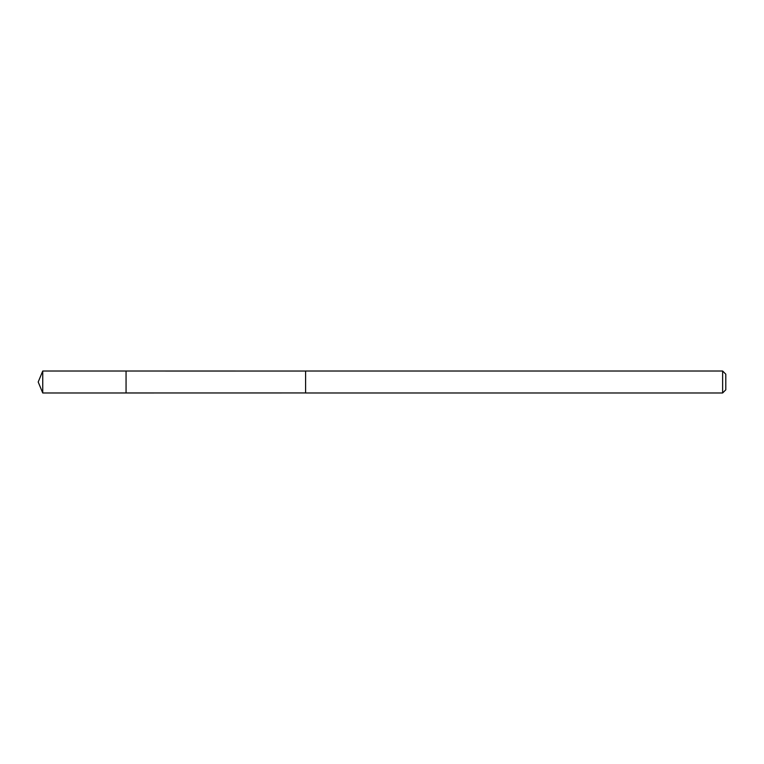 <?xml version="1.0" encoding="UTF-8"?>
<svg xmlns="http://www.w3.org/2000/svg" width="764" height="764" viewBox="0 0 764 764"><rect width="100%" height="100%" fill="white"/><g stroke="black" fill="none" stroke-linecap="round" stroke-linejoin="round"><path stroke-width="1.15" d="M725.8 389.802L725.8 374.188L722.629 371.017L305.6 371.017L305.6 392.982L305.6 371.037L42.746 371.017L42.746 392.982L126.06 392.973L126.06 371.037L126.06 392.973L42.746 392.982L38.2 382L42.746 392.982M42.746 371.017L38.2 382M126.06 392.973L305.6 392.944M722.629 371.017L722.629 392.982L305.6 392.982M725.8 389.812L722.629 392.982"/></g></svg>
